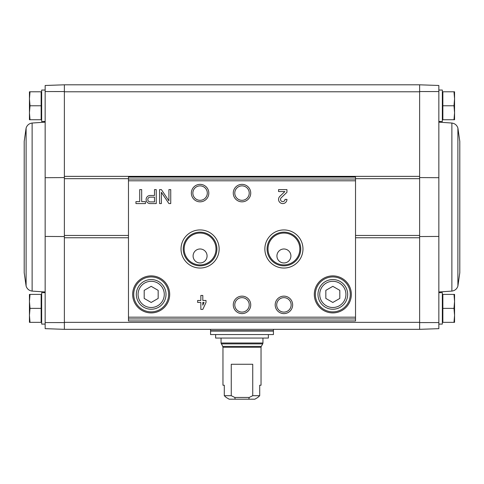 <?xml version="1.0" encoding="UTF-8"?>
<svg xmlns="http://www.w3.org/2000/svg" width="484" height="484" viewBox="0 0 484 484"><rect width="100%" height="100%" fill="white"/><g stroke="black" fill="none" stroke-linecap="round" stroke-linejoin="round"><path stroke-width="0.73" d="M45.157 322.574L45.157 91.561L64.372 91.549L64.372 322.586L45.157 322.574L45.157 328.66L64.372 329.332L64.372 322.586M64.372 236.555L45.157 236.434M45.157 291.979L32.119 291.102L32.119 123.039L45.157 122.156L45.157 177.701L64.372 177.58M419.628 177.58L438.843 177.701L438.843 85.48L419.628 84.809L64.372 84.809L64.372 91.549M438.843 177.701L438.843 322.574L419.628 322.586L419.628 91.791L64.372 91.791L64.372 84.809L45.157 85.48L45.157 91.561M438.843 236.434L419.628 236.555M419.628 91.549L419.628 84.809L419.628 91.549L438.843 91.561M453.98 294.399L442.86 294.399L442.86 322.344L453.98 322.344L454.561 315.356L453.98 308.368L454.561 301.387L453.98 294.399L454.561 294.399L454.561 322.344L453.98 322.344L454.561 315.356M453.98 91.791L442.86 91.791L442.86 119.736L453.98 119.736L454.561 112.754L453.98 105.766L454.561 98.778L453.98 91.791L454.561 91.791L454.561 119.736L453.98 119.736M419.628 322.586L419.628 329.332L419.628 322.344L64.372 322.344L64.372 329.332L419.628 329.332L438.843 328.66L438.843 322.574M355.528 320.946L355.528 177.096L128.472 177.096L128.472 320.946L355.528 320.946L128.472 320.946M145.448 201.616L141.673 201.616L141.673 189.601L139.719 189.601L139.719 201.616L135.95 201.616L135.95 203.576L145.448 203.576L145.448 201.616M156.241 203.576L156.241 189.601L154.493 189.601L154.493 195.469L150.167 195.469A4.053 4.053 0 0 0 146.114 199.523A4.053 4.053 0 0 0 150.167 203.576L156.241 203.576M170.737 203.576L170.737 189.601L168.922 189.601L168.922 200.866L161.378 189.601L159.563 189.601L159.563 203.576L161.378 203.576L161.378 192.311L168.922 203.576L170.737 203.576M206.021 300.473L202.808 300.473L202.808 295.446L200.848 295.446L200.848 300.473L197.635 300.473L197.635 302.433L200.848 302.433L200.848 309.421L202.808 309.421L206.021 302.433L206.021 300.473M286.945 199.384L284.985 199.384A2.239 2.239 0 0 1 281.869 201.441A2.239 2.239 0 0 1 281.21 197.762L286.945 192.305L286.945 189.601L278.56 189.601L278.56 191.561L284.888 191.561L279.861 196.347A4.193 4.193 0 0 0 281.101 203.238A4.193 4.193 0 0 0 286.945 199.384M132.664 294.399A18.513 18.513 0 0 0 160.434 310.432A18.513 18.513 0 0 0 160.434 278.367A18.513 18.513 0 0 0 132.664 294.399M314.31 294.399A18.513 18.513 0 0 0 342.079 310.432A18.513 18.513 0 0 0 342.079 278.367A18.513 18.513 0 0 0 314.31 294.399M275.184 304.878A8.73 8.73 0 0 0 288.282 312.44A8.73 8.73 0 0 0 288.282 297.315A8.73 8.73 0 0 0 275.184 304.878M233.27 304.878A8.73 8.73 0 0 0 246.368 312.44A8.73 8.73 0 0 0 246.368 297.315A8.73 8.73 0 0 0 233.27 304.878M264.863 248.988A19.051 19.051 0 0 0 293.443 265.486A19.051 19.051 0 0 0 293.443 232.483A19.051 19.051 0 0 0 264.863 248.988M181.028 248.988A19.051 19.051 0 0 0 209.608 265.486A19.051 19.051 0 0 0 209.608 232.483A19.051 19.051 0 0 0 181.028 248.988M233.27 193.098A8.73 8.73 0 0 0 246.368 200.66A8.73 8.73 0 0 0 246.368 185.535A8.73 8.73 0 0 0 233.27 193.098M191.349 193.098A8.73 8.73 0 0 0 204.448 200.66A8.73 8.73 0 0 0 204.448 185.535A8.73 8.73 0 0 0 191.349 193.098M192.862 193.098A7.218 7.218 0 0 0 203.691 199.347A7.218 7.218 0 0 0 203.691 186.842A7.218 7.218 0 0 0 192.862 193.098M234.782 193.098A7.218 7.218 0 0 0 245.612 199.347A7.218 7.218 0 0 0 245.612 186.842A7.218 7.218 0 0 0 234.782 193.098M184.156 248.988A15.924 15.924 0 0 0 208.041 262.776A15.924 15.924 0 0 0 208.041 235.194A15.924 15.924 0 0 0 184.156 248.988M193.098 255.976A6.988 6.988 0 0 0 203.576 262.026A6.988 6.988 0 0 0 203.576 249.919A6.988 6.988 0 0 0 193.098 255.976M183.248 248.988A16.837 16.837 0 0 0 208.501 263.568A16.837 16.837 0 0 0 208.501 234.407A16.837 16.837 0 0 0 183.248 248.988M267.997 248.988A15.924 15.924 0 0 0 291.882 262.776A15.924 15.924 0 0 0 291.882 235.194A15.924 15.924 0 0 0 267.997 248.988M276.933 255.976A6.988 6.988 0 0 0 287.411 262.026A6.988 6.988 0 0 0 287.411 249.919A6.988 6.988 0 0 0 276.933 255.976M267.083 248.988A16.837 16.837 0 0 0 292.336 263.568A16.837 16.837 0 0 0 292.336 234.407A16.837 16.837 0 0 0 267.083 248.988M234.782 304.878A7.218 7.218 0 0 0 245.612 311.133A7.218 7.218 0 0 0 245.612 298.622A7.218 7.218 0 0 0 234.782 304.878M276.697 304.878A7.218 7.218 0 0 0 287.526 311.133A7.218 7.218 0 0 0 287.526 298.622A7.218 7.218 0 0 0 276.697 304.878M339.81 298.428L339.81 290.364L332.823 286.328L325.835 290.364L325.835 298.428L332.823 302.464L339.81 298.428M317.976 294.399A14.847 14.847 0 0 0 340.246 307.255A14.847 14.847 0 0 0 340.246 281.543A14.847 14.847 0 0 0 317.976 294.399M315.356 294.399A17.466 17.466 0 0 0 341.553 309.524A17.466 17.466 0 0 0 341.553 279.274A17.466 17.466 0 0 0 315.356 294.399M158.165 298.428L158.165 290.364L151.177 286.328L144.19 290.364L144.19 298.428L151.177 302.464L158.165 298.428M136.331 294.399A14.847 14.847 0 0 0 158.601 307.255A14.847 14.847 0 0 0 158.601 281.543A14.847 14.847 0 0 0 136.331 294.399M133.711 294.399A17.466 17.466 0 0 0 159.908 309.524A17.466 17.466 0 0 0 159.908 279.274A17.466 17.466 0 0 0 133.711 294.399M202.808 305.168L204.066 302.433L202.808 302.433L202.808 305.168M154.493 201.901L154.493 197.145L150.167 197.145A2.378 2.378 0 0 0 147.789 199.523A2.378 2.378 0 0 0 150.167 201.901L154.493 201.901M438.843 324.092L442.334 324.092L442.334 292.651L438.843 292.651M438.843 121.484L442.334 121.484L442.334 90.048L438.843 90.048M442.86 105.766L453.98 105.766M442.86 308.368L453.98 308.368M459.8 207.067L459.8 272.74L457.894 286.104L457.894 128.03L459.8 141.395L459.8 207.067M30.02 91.791L41.14 91.791L41.14 119.736L30.02 119.736L29.439 112.754L30.02 105.766L29.439 98.778L30.02 91.791L29.439 91.791L29.439 119.736L30.02 119.736L29.439 112.754M45.157 90.048L41.666 90.048L41.666 121.484L45.157 121.484M30.02 294.399L41.14 294.399L41.14 322.344L30.02 322.344L29.439 315.356L30.02 308.368L29.439 301.387L30.02 294.399L29.439 294.399L29.439 322.344L30.02 322.344L29.439 315.356M45.157 292.651L41.666 292.651L41.666 324.092L45.157 324.092M41.14 308.368L30.02 308.368M41.14 105.766L30.02 105.766M24.2 272.74L24.2 141.395L26.106 128.03L26.106 286.104L24.2 272.74M231.261 395.7L224.292 395.7L226.185 397.449L224.292 395.7L224.292 385.222L222.961 385.222L222.961 347.27L261.039 347.27L261.039 385.222L259.708 385.222L259.708 395.7L257.815 397.449L259.708 395.7L252.739 395.7L252.739 364.264L231.261 364.264L231.261 395.7L234.794 397.449L235.188 399.191L248.812 399.191L249.206 397.449L252.739 395.7M257.815 397.449L254.862 399.191L257.815 397.449M226.185 397.449L229.138 399.191L226.185 397.449M248.812 399.191L254.862 399.191M229.138 399.191L235.188 399.191M210.564 334.571L273.436 334.571L273.436 331.074L210.564 331.074L210.564 334.571M268.372 334.571L268.372 338.062L215.628 338.062L215.628 334.571M234.794 397.449L249.206 397.449M419.628 237.771L355.528 237.771M128.472 237.771L64.372 237.771M419.628 176.364L64.372 176.364M355.528 179.044L128.472 179.044M355.528 317.183L128.472 317.183M355.528 180.792L128.472 180.792M355.528 318.932L128.472 318.932M319.724 294.399A13.098 13.098 0 0 0 339.375 305.743A13.098 13.098 0 0 0 339.375 283.055A13.098 13.098 0 0 0 319.724 294.399M138.079 294.399A13.098 13.098 0 0 0 157.73 305.743A13.098 13.098 0 0 0 157.73 283.055A13.098 13.098 0 0 0 138.079 294.399M419.628 235.454L355.528 235.454M128.472 235.454L64.372 235.454M419.628 178.681L355.528 178.681M128.472 178.681L64.372 178.681M438.843 122.156L451.881 123.039L451.881 291.102C454.899 290.654 456.902 288.99 457.894 286.104M261.039 347.27L261.269 346.399L222.731 346.399L221.043 343.011L262.957 343.011L262.957 338.062M221.273 343.882L262.727 343.882L262.957 343.011M210.909 331.074L210.564 330.729L273.436 330.729L273.091 331.074M355.528 177.096L128.472 177.096M442.334 117.43L442.86 117.957L442.334 117.43M442.334 320.039L442.86 320.559M442.334 296.704L442.86 296.178M442.334 94.096L442.86 93.575M438.843 291.979L451.881 291.102M451.881 123.039C454.899 123.48 456.902 125.144 457.894 128.03M41.666 94.096L41.14 93.575M41.666 117.43L41.14 117.957M41.666 296.704L41.14 296.178L41.666 296.704M41.666 320.039L41.14 320.559M32.119 291.102C29.101 290.654 27.098 288.99 26.106 286.104M32.119 123.039C29.101 123.48 27.098 125.144 26.106 128.03M221.043 343.011L221.043 338.062M222.731 346.399L222.961 347.27M261.269 346.399L262.727 343.882M273.436 330.729L273.436 329.332M210.564 330.729L210.564 329.332"/></g></svg>
